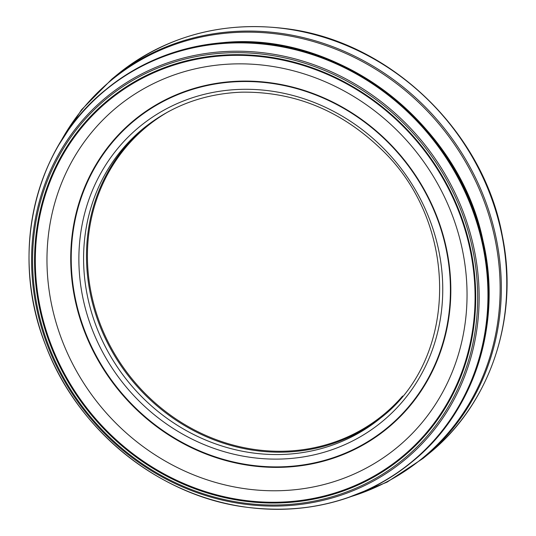 <?xml version="1.0" encoding="UTF-8"?>
<svg xmlns="http://www.w3.org/2000/svg" width="536" height="536" viewBox="0 0 536 536"><rect width="100%" height="100%" fill="white"/><g stroke="black" fill="none" stroke-linecap="round" stroke-linejoin="round"><path stroke-width="0.8" d="M169.028 111.321A186.434 171.487 -129.4 0 0 93.184 301.869A186.434 171.487 -129.4 0 0 254.339 449.443A186.434 171.487 -129.4 0 0 402.63 396.024M382.128 416.774A187.185 172.177 50.6 0 1 254.071 450.347A187.185 172.177 50.6 0 1 96.661 317.064A187.185 172.177 50.6 0 1 144.673 127.38M251.17 452.726A187.185 172.177 -129.4 0 0 380.687 417.966C459.191 357.807 459.365 222.393 380.647 148.673C340.548 110.302 294.19 91.468 241.582 92.172C204.223 93.639 171.433 105.773 143.219 128.56A187.185 172.177 -129.4 0 0 93.445 318.485A187.185 172.177 -129.4 0 0 251.17 452.726M249.823 457.248A190.93 175.62 50.6 0 1 109.043 159.949A190.93 175.62 50.6 0 1 423.587 205.395A190.93 175.62 50.6 0 1 249.823 457.248M249.361 464.947A198.963 183.011 -129.4 0 0 430.435 202.494A198.963 183.011 -129.4 0 0 102.657 155.145A198.963 183.011 -129.4 0 0 249.361 464.947M249.294 465.436A199.432 183.446 50.6 0 1 102.242 154.891A199.432 183.446 50.6 0 1 430.803 202.36A199.432 183.446 50.6 0 1 249.294 465.436M351.589 496.41A244.778 225.154 -129.4 0 0 497.314 251.759A244.778 225.154 -129.4 0 0 280.985 34.538A244.778 225.154 -129.4 0 0 60.608 141.779M117.384 74.544C166.307 35.724 223.023 20.495 287.531 28.85C390.717 42.036 483.727 131.802 502.413 236.215C519.183 318.344 490.078 404.412 428.619 453.851A245.327 225.656 -129.4 0 0 493.857 204.933A245.327 225.656 -129.4 0 0 287.135 28.991A245.327 225.656 -129.4 0 0 117.384 74.544L111.937 79.013A245.327 225.656 50.6 0 1 281.681 33.467A245.327 225.656 50.6 0 1 488.41 209.409A245.327 225.656 50.6 0 1 423.172 458.327L387.039 482.159L346.544 498.178M223.304 64.514A220.41 202.742 -129.4 0 0 94.329 398.369A220.41 202.742 -129.4 0 0 453.396 369.083A220.41 202.742 -129.4 0 0 223.304 64.514M106.476 89.09C139.93 61.995 178.642 46.518 222.601 42.672C337.553 30.525 458.843 122.731 482.97 240.624C502.647 323.476 474.42 411.762 412.224 461.71A240.999 221.676 -129.4 0 0 466.648 192.538A240.999 221.676 -129.4 0 0 222.494 42.719A240.999 221.676 -129.4 0 0 106.476 89.09L105.853 89.606A240.999 221.676 -129.4 0 0 32.106 219.405M221.87 43.228A240.999 221.676 -129.4 0 0 105.853 89.606C34.27 146.556 9.052 254.118 45.754 345.532C77.284 429.705 157.745 495.17 244.094 506.922C307.63 515.31 363.462 500.41 411.594 462.22A240.999 221.676 -129.4 0 0 466.025 193.047A240.999 221.676 -129.4 0 0 221.87 43.228M269.896 509.2A240.999 221.676 -129.4 0 0 411.594 462.22L412.224 461.71M221.676 43.61A240.798 221.489 -129.4 0 0 80.769 408.345A240.798 221.489 -129.4 0 0 473.047 376.346A240.798 221.489 -129.4 0 0 221.676 43.61M219.459 51.932A234.842 216.008 -129.4 0 0 82.042 407.641A234.842 216.008 -129.4 0 0 464.605 376.433A234.842 216.008 -129.4 0 0 219.459 51.932M219.425 53.372A233.542 214.815 -129.4 0 0 82.772 407.112A233.542 214.815 -129.4 0 0 463.225 376.078A233.542 214.815 -129.4 0 0 219.425 53.372M219.74 55.362A231.485 212.926 -129.4 0 0 84.286 405.98A231.485 212.926 -129.4 0 0 461.389 375.22A231.485 212.926 -129.4 0 0 219.74 55.362M219.921 56.032A230.735 212.236 -129.4 0 0 84.902 405.524A230.735 212.236 -129.4 0 0 460.786 374.858A230.735 212.236 -129.4 0 0 219.921 56.032M428.619 453.851L423.172 458.327M57.881 146.382L81.499 109.8L111.937 79.013"/></g></svg>

